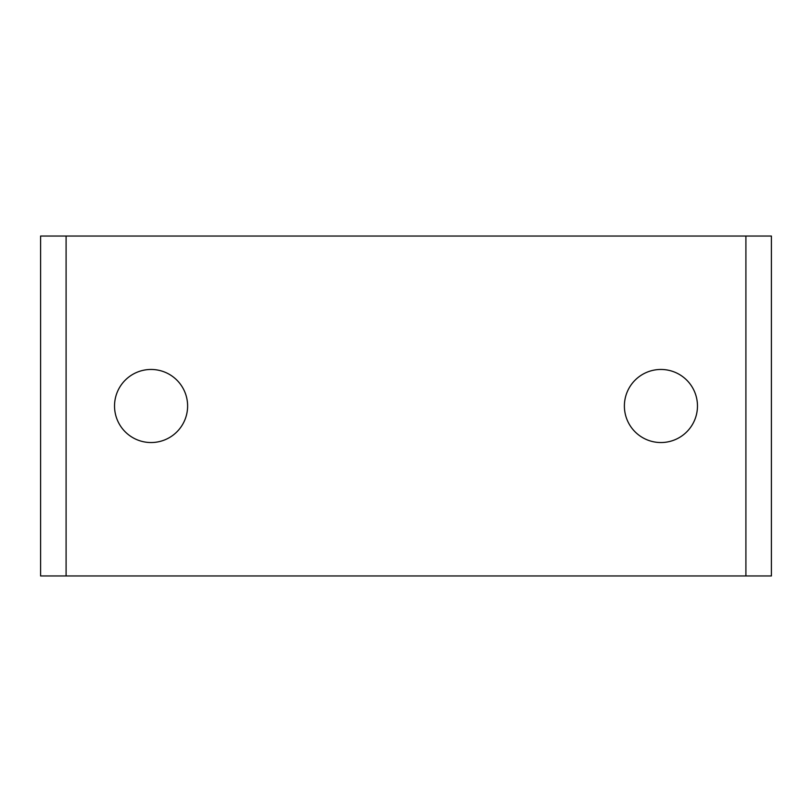 <?xml version="1.0" encoding="UTF-8"?>
<svg xmlns="http://www.w3.org/2000/svg" width="812" height="812" viewBox="0 0 812 812"><rect width="100%" height="100%" fill="white"/><g stroke="black" fill="none" stroke-linecap="round" stroke-linejoin="round"><path stroke-width="1.22" d="M660.927 442.54A36.54 36.54 0 0 0 697.467 406A36.54 36.54 0 0 0 660.927 369.46A36.54 36.54 0 0 0 624.387 406A36.54 36.54 0 0 0 660.927 442.54M151.073 442.54A36.54 36.54 0 0 0 187.613 406A36.54 36.54 0 0 0 151.073 369.46A36.54 36.54 0 0 0 114.533 406A36.54 36.54 0 0 0 151.073 442.54M66.097 236.048L745.903 236.048L745.903 575.952L66.097 575.952L66.097 236.048L40.6 236.048L40.6 575.952L66.097 575.952M745.903 575.952L771.4 575.952L771.4 236.048L745.903 236.048"/></g></svg>
